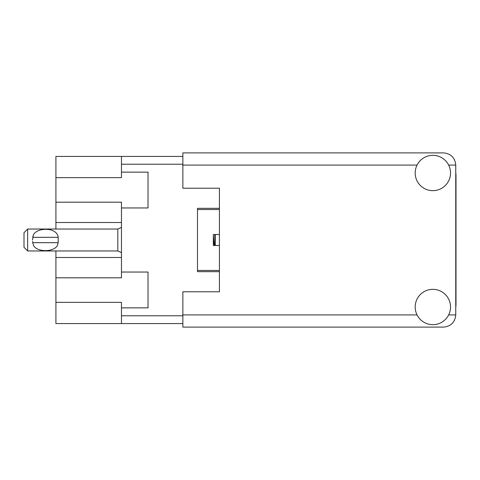 <?xml version="1.0" encoding="UTF-8"?>
<svg xmlns="http://www.w3.org/2000/svg" width="480" height="480" viewBox="0 0 480 480"><rect width="100%" height="100%" fill="white"/><g stroke="black" fill="none" stroke-linecap="round" stroke-linejoin="round"><path stroke-width="0.72" d="M55.92 177.654L55.92 156.426L182.862 156.426L121.464 156.426L121.464 177.654L55.92 177.654L55.92 202.194L121.464 202.194L121.464 277.806L55.92 277.806L55.92 323.574L182.862 323.574M55.92 302.346L121.464 302.346L121.464 307.86L148.02 307.86L148.02 272.04L121.464 272.04M55.92 277.806L55.92 250.962M55.92 229.038L55.92 202.194M121.464 307.86L121.464 323.574M121.464 207.96L148.02 207.96L148.02 172.14L121.464 172.14M219.414 208.326L197.484 208.326L197.484 271.674L219.414 271.674M27.654 229.038L24 232.692L24 247.308L27.654 250.962L27.654 229.038L117.81 229.038L121.464 227.388M33.534 245.484L32.736 242.682L58.2 242.682L57.396 245.484C53.814 252.318 37.098 252.318 33.534 245.484M32.574 241.332L32.73 242.682M32.526 240L33.318 235.05C36.84 227.166 57.216 226.95 58.2 237.318L58.2 242.682L58.2 237.318L32.736 237.318L33.318 235.05M215.268 245.484L215.268 234.516M214.914 245.172L214.758 234.516M214.308 245.484L213.318 235.398M219.414 245.484L213.318 245.484L213.318 234.516L214.992 234.516M219.414 234.516L213.318 234.516M218.556 245.484L216.516 245.484M455.754 307.308A23.148 23.148 0 0 0 456 303.96L456 176.04A23.148 23.148 0 0 0 455.754 172.692M432.852 324.672A17.664 17.664 0 0 0 450.516 307.008A17.664 17.664 0 0 0 432.852 289.338A17.664 17.664 0 0 0 415.188 307.008A17.664 17.664 0 0 0 432.852 324.672M432.852 190.662A17.664 17.664 0 0 0 450.516 172.992A17.664 17.664 0 0 0 432.852 155.328A17.664 17.664 0 0 0 415.188 172.992A17.664 17.664 0 0 0 432.852 190.662M455.754 165.078L455.754 314.922C454.98 322.272 450.918 326.334 443.574 327.108L182.862 327.108L182.862 291.774L219.414 291.774L219.414 188.226L182.862 188.226L182.862 152.892L443.574 152.892C450.918 153.666 454.98 157.728 455.754 165.078L448.644 165.078M121.464 257.496L55.92 257.496M121.464 164.226L182.862 164.226M121.464 315.774L182.862 315.774M121.464 222.504L55.92 222.504M121.464 252.612L117.81 250.962L117.81 229.038M182.862 314.922L417.06 314.922M448.644 314.922L455.754 314.922M417.06 165.078L182.862 165.078M117.81 250.962L27.654 250.962M219.414 209.544L197.484 209.544M219.414 270.456L197.484 270.456"/></g></svg>

